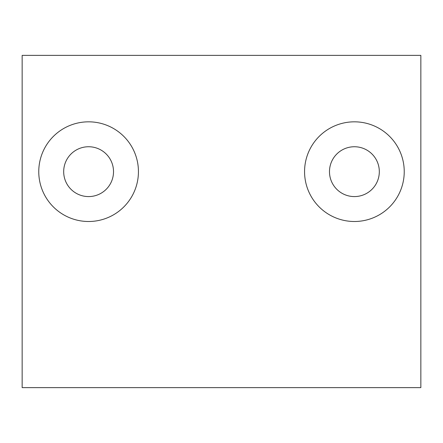 <?xml version="1.0" encoding="UTF-8"?>
<svg xmlns="http://www.w3.org/2000/svg" width="443" height="443" viewBox="0 0 443 443"><rect width="100%" height="100%" fill="white"/><g stroke="black" fill="none" stroke-linecap="round" stroke-linejoin="round"><path stroke-width="0.66" d="M354.4 221.5A49.837 49.837 0 0 1 311.241 146.744A49.837 49.837 0 0 1 397.559 146.744A49.837 49.837 0 0 1 354.4 221.5M88.6 221.5A49.837 49.837 0 0 1 45.441 146.744A49.837 49.837 0 0 1 131.759 146.744A49.837 49.837 0 0 1 88.6 221.5M22.15 55.375L22.15 387.625L420.85 387.625L420.85 55.375L22.15 55.375M354.4 196.581A24.919 24.919 0 0 0 375.98 159.203A24.919 24.919 0 0 0 332.82 159.203A24.919 24.919 0 0 0 354.4 196.581M88.6 146.744A24.919 24.919 0 0 0 63.681 171.662A24.919 24.919 0 0 0 88.6 196.581A24.919 24.919 0 0 0 113.519 171.662A24.919 24.919 0 0 0 88.6 146.744"/></g></svg>
